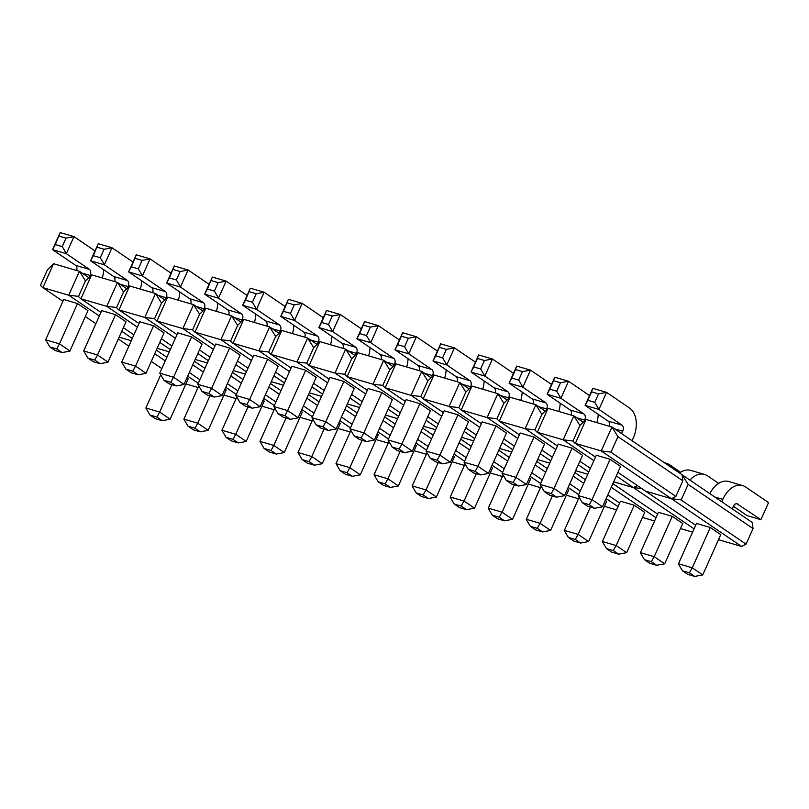 <?xml version="1.0" encoding="UTF-8"?>
<svg xmlns="http://www.w3.org/2000/svg" width="809" height="809" viewBox="0 0 809 809"><rect width="100%" height="100%" fill="white"/><g stroke="black" fill="none" stroke-linecap="round" stroke-linejoin="round"><path stroke-width="1.21" d="M675.879 496.402L682.847 480.809L617.945 436.638L610.967 452.231L675.879 496.402L671.359 498.799M718.493 539.694L741.6 546.449L601.218 450.947L610.987 452.11M695.689 525.253L645.542 491.134L671.409 498.698L645.542 491.134L617.914 472.335M595.475 457.065L575.361 443.383L601.218 450.947L611.928 427.021L617.965 436.617M575.361 443.383L586.06 419.456L579.911 425.514L572.934 441.107L575.31 443.494M586.06 419.456L611.928 427.021L682.108 474.772L688.156 484.379M682.847 480.809L682.088 474.792L752.299 522.533M593.857 460.685L563.185 439.823L572.954 440.986M694.071 528.874L616.296 475.955M637.33 485.542L633.326 487.675M633.376 487.574L613.677 481.81L633.376 487.574L641.79 488.575M557.441 445.941L537.318 432.259L563.185 439.823L573.884 415.897L579.932 425.494M590.418 468.381L579.881 461.211M537.318 432.259L548.027 408.333L541.868 414.39L534.901 429.983L537.267 432.37M548.027 408.333L573.884 415.897L583.238 422.258M555.823 449.561L525.152 428.699L534.911 429.862M588.8 472.001L578.263 464.831M587.799 474.246L575.644 470.696L587.799 474.246M519.408 434.827L499.284 421.135L525.152 428.699L535.851 404.773L541.899 414.37M552.385 457.257L541.848 450.087M499.284 421.135L509.994 397.209L503.835 403.266L496.868 418.86L499.234 421.246M509.994 397.209L535.851 404.773L545.205 411.134M517.79 438.438L487.119 417.575L496.878 418.738M550.767 460.877L540.23 453.707M549.766 463.122L537.611 459.573L549.766 463.122M481.375 423.704L461.251 410.011L487.119 417.575L497.818 393.649L503.865 403.246M514.352 446.133L503.815 438.963M461.251 410.011L471.96 386.085L465.802 392.143L458.834 407.736L461.201 410.123M471.96 386.085L497.818 393.649L507.172 400.01M479.757 427.324L449.086 406.452L458.845 407.615M512.734 449.753L502.197 442.584M511.723 451.998L499.578 448.449L511.723 451.998M443.342 412.58L423.218 398.888L449.086 406.452L459.785 382.526L465.832 392.132M476.319 435.009L465.782 427.84M423.218 398.888L433.917 374.961L427.769 381.019L420.791 396.612L423.168 398.999M433.917 374.961L459.785 382.526L469.129 388.886M441.724 416.2L411.053 395.328L420.811 396.491M474.691 438.63L464.164 431.46M473.69 440.875L461.545 437.325L473.69 440.875M405.309 401.456L385.185 387.764L411.053 395.328L421.752 371.402L427.799 381.009M438.276 423.886L427.749 416.716M385.185 387.764L395.884 363.838L389.736 369.895L382.758 385.488L385.135 387.875M395.884 363.838L421.752 371.402L431.096 377.763M403.691 405.076L373.01 384.204L382.778 385.367M436.658 427.506L426.131 420.336M435.657 429.751L423.501 426.201L435.657 429.751M367.276 390.332L347.152 376.64L373.01 384.204L383.719 360.278L389.766 369.885M400.243 412.762L389.716 405.592M357.861 352.744L351.703 358.781L344.725 374.365L347.101 376.751M347.152 376.64L357.851 352.714L383.719 360.278L393.063 366.639M365.648 393.953L334.977 373.08L344.745 374.243M398.625 416.382L388.087 409.212M397.623 418.627L385.468 415.078L397.623 418.627M329.233 379.209L309.119 365.516L334.977 373.08L345.686 349.154L351.723 358.761M362.21 401.638L351.581 394.408M309.119 365.516L319.818 341.59L313.67 347.658L306.692 363.241L309.068 365.628M319.818 341.59L345.686 349.154L355.03 355.515M327.615 382.829L296.943 361.957L306.712 363.12M360.592 405.258L349.963 398.028M359.59 407.503L347.324 403.924L359.59 407.503M291.109 368.014L271.086 354.393L296.943 361.957L307.642 338.031L313.69 347.637M324.176 390.514L313.548 383.284M271.086 354.393L281.785 330.466L275.636 336.534L268.659 352.117L271.025 354.504M281.785 330.466L307.642 338.031L316.997 344.391M289.491 371.634L258.91 350.833L268.679 351.996M322.558 394.135L311.93 386.904M321.557 396.38L309.291 392.8L321.557 396.38M253.075 356.89L233.043 343.269L258.91 350.833L269.609 326.907L275.657 336.514M286.052 379.33L275.515 372.16M233.043 343.269L243.752 319.343L237.593 325.41L230.626 340.993L232.992 343.38M243.752 319.343L269.609 326.907L278.963 333.268M251.457 360.511L220.877 339.709L230.636 340.872M284.424 382.95L273.897 375.781M283.413 385.226L271.258 381.676L283.413 385.226M215.042 345.767L195.009 332.145L220.877 339.709L231.576 315.783L237.624 325.39M248.009 368.206L237.482 361.036M195.009 332.145L205.719 308.219L199.56 314.286L192.593 329.88L194.959 332.256M205.719 308.219L231.576 315.783L240.93 322.144M213.424 349.387L182.844 328.585L192.603 329.748M246.391 371.827L235.864 364.657M245.38 374.102L233.225 370.552L245.38 374.102M177.009 334.643L156.976 321.021L182.844 328.585L193.543 304.659L199.59 314.266M209.976 357.082L199.449 349.913M156.976 321.021L167.675 297.095L161.527 303.163L154.549 318.756L156.926 321.133M167.675 297.095L193.543 304.659L202.887 311.02M175.381 338.263L144.811 317.462L154.57 318.625M208.358 360.703L197.821 353.533M207.347 362.978L195.191 359.429L207.347 362.978M138.966 323.519L118.943 309.898L144.811 317.462L155.51 293.536L161.557 303.142M171.943 345.959L161.406 338.789M118.943 309.898L129.642 285.971L123.494 292.039L116.516 307.632L118.893 310.009M129.642 285.971L155.51 293.536L164.854 299.896M137.348 327.139L106.768 306.338L116.536 307.501M170.325 349.579L159.788 342.409M169.303 351.854L157.158 348.305L169.303 351.854M100.933 312.395L80.91 298.774L106.768 306.338L117.477 282.412L123.524 292.019M133.91 334.835L123.373 327.665M80.91 298.774L91.609 274.848L85.461 280.915L78.483 296.509L80.86 298.885M91.609 274.848L117.477 282.412L126.821 288.773M99.315 316.016L68.735 295.214L78.503 296.377M132.292 338.455L121.755 331.286M131.27 340.731L119.125 337.181L131.27 340.731M62.9 301.282L42.877 287.65L68.735 295.214L79.444 271.288L85.481 280.895M95.877 323.711L85.339 316.541M42.877 287.65L53.576 263.724L47.428 269.791L40.45 285.385L42.826 287.761M53.576 263.724L79.444 271.288L88.788 277.649M746.06 544.154L753.037 528.56L688.125 484.399L681.158 499.992L746.06 544.154L741.55 546.56M671.409 498.698L681.168 499.861M753.037 528.56L752.269 522.543M692.615 532.13L680.46 528.57M657.656 514.13L612.858 483.651M656.038 517.75L611.24 487.271M654.582 521.006L642.427 517.447M619.623 503.006L607.802 494.966M585.362 479.697L574.825 472.527M617.995 506.626L606.174 498.587M583.744 483.317L573.207 476.147M616.539 509.882L604.394 506.323M580.296 491.002L569.758 483.843M547.319 468.573L536.792 461.403M578.678 494.623L568.14 487.463M545.701 472.193L535.174 465.023M578.506 498.759L566.361 495.209M542.263 479.879L531.725 472.719M509.286 457.449L498.759 450.279M540.645 483.499L530.107 476.339M507.668 461.069L497.131 453.9M540.473 487.635L528.317 484.085M504.229 468.755L493.692 461.595M471.253 446.325L460.715 439.156M502.611 472.375L492.074 465.215M469.635 449.946L459.097 442.776M502.44 476.511L490.284 472.962M466.196 457.631L455.659 450.471M433.219 435.202L422.682 428.032M464.578 461.251L454.041 454.092M431.601 438.822L421.064 431.652M464.406 465.387L452.14 461.797M428.163 446.517L417.626 439.348M395.186 424.078L384.649 416.908M426.545 450.128L416.008 442.968M393.568 427.698L383.031 420.528M426.373 454.264L414.107 450.674M390.13 435.394L379.593 428.224M357.153 412.954L346.525 405.724M388.502 439.014L377.975 431.844M355.535 416.574L344.907 409.344M388.229 443.11L376.074 439.56M352.087 424.27L341.459 417.029M319.12 401.83L308.492 394.6M350.469 427.89L339.841 420.65M317.502 405.451L306.864 398.22M350.196 431.986L338.041 428.436M314.054 413.146L303.426 405.906M280.986 390.646L270.449 383.476M312.436 416.766L301.808 409.526M279.368 394.266L268.831 387.096M312.163 420.862L300.008 417.313M275.93 401.952L265.392 394.782M242.953 379.522L232.416 372.352M274.312 405.572L263.774 398.402M241.335 383.142L230.798 375.973M274.12 409.738L261.974 406.189M237.897 390.828L227.359 383.658M204.92 368.398L194.382 361.229M236.279 394.448L225.741 387.278M203.302 372.019L192.764 364.849M236.086 398.615L223.941 395.065M199.863 379.704L189.326 372.544M166.887 357.275L156.349 350.105M198.235 383.324L187.708 376.155M165.269 360.895L154.731 353.725M198.053 387.491L185.898 383.941M161.82 368.58L151.293 361.421M128.853 346.151L118.316 338.981M589.286 504.705L594.564 508.295L587.617 506.262L582.338 502.662L589.286 504.705L592.046 499.618L602.523 506.747L620.564 466.419L610.087 459.3L592.046 499.618L578.253 495.583L596.284 455.255L610.087 459.3M582.338 502.662L578.182 495.624M594.564 508.295L602.523 506.818M614.628 428.851L622.657 431.207L621.585 433.594M632.062 440.723L633.134 438.326M609.268 426.242A4.733 3.074 106.3 0 0 608.206 421.155L585.129 405.41L598.933 409.445L622.02 425.16A4.733 3.074 -73.7 0 1 622.718 431.248M629.655 408.09L606.568 392.375L592.764 388.34L585.129 405.41L587.86 400.384M591.571 391.829L587.779 400.303L594.736 402.336L598.933 409.445L606.568 392.375L598.529 393.872L591.571 391.829L592.643 388.35M594.736 402.336L598.529 393.872M633.194 438.367A23.663 15.401 106.3 0 0 629.645 408.13M551.253 493.581L556.531 497.171L549.574 495.138L544.295 491.538L551.253 493.581L554.013 488.494L564.49 495.624L582.531 455.295L572.054 448.176L554.013 488.494L540.22 484.46L558.25 444.141L572.054 448.176M544.295 491.538L540.149 484.5M556.531 497.171L564.49 495.695M576.584 417.727L584.624 420.083L583.967 421.529M583.987 414.036L570.183 410.001L547.096 394.286L560.9 398.321L583.987 414.036A4.733 3.074 -73.7 0 1 584.685 420.124M589.539 395.55L568.535 381.251L554.731 377.216L547.096 394.286L549.827 389.26M553.538 380.705L549.746 389.18L556.703 391.212L560.9 398.321L568.535 381.251L560.495 382.748L553.538 380.705L554.61 377.227M556.703 391.212L560.495 382.748M571.235 415.118A4.733 3.074 106.3 0 0 570.173 410.042M596.86 422.611A23.663 15.401 106.3 0 0 598.235 414.329M513.219 482.457L518.498 486.047L511.541 484.015L506.262 480.425L513.219 482.457L515.98 477.371L526.457 484.5L544.497 444.171L534.021 437.052L515.98 477.371L502.177 473.336L520.217 433.017L534.021 437.052M506.262 480.425L502.116 473.376M518.498 486.047L526.457 484.571M538.551 406.603L546.591 408.96L545.933 410.406M551.505 384.427L530.502 370.128L522.857 387.198L545.954 402.912L532.15 398.877L509.063 383.163L522.857 387.198L518.67 380.088L522.452 371.624L530.502 370.128L516.698 366.093L509.063 383.163L511.794 378.137M522.452 371.624L515.505 369.582L511.713 378.056L518.67 380.088M515.505 369.582L516.577 366.103M545.944 402.953A4.733 3.074 -73.7 0 1 546.651 409M533.202 403.994A4.733 3.074 106.3 0 0 532.14 398.918M558.827 411.488A23.663 15.401 106.3 0 0 560.202 403.206M475.186 471.334L480.465 474.923L473.508 472.891L468.229 469.301L475.186 471.334L477.947 466.247L488.424 473.376L506.464 433.048L495.988 425.928L477.947 466.247L464.144 462.212L482.184 421.893L495.988 425.928M468.229 469.301L464.083 462.252M480.465 474.923L488.424 473.447M500.518 395.48L508.548 397.836L507.9 399.282M507.921 391.789L494.117 387.754L471.03 372.039L484.824 376.074L507.921 391.789A4.733 3.074 -73.7 0 1 508.618 397.876M513.472 373.303L492.459 359.004L478.665 354.969L471.03 372.039L473.761 367.013M477.472 358.458L473.68 366.932L480.637 368.965L484.824 376.074L492.459 359.004L484.419 360.501L477.472 358.458L478.544 354.979M480.637 368.965L484.419 360.501M495.169 392.871A4.733 3.074 106.3 0 0 494.107 387.794M520.784 400.364A23.663 15.401 106.3 0 0 522.169 392.082M437.153 460.21L442.432 463.8L435.475 461.767L430.196 458.177L437.153 460.21L439.914 455.123L450.391 462.252L468.421 421.924L457.955 414.805L439.914 455.123L426.11 451.088L444.151 410.77L457.955 414.805M430.196 458.177L426.05 451.129M442.432 463.8L450.391 462.323M462.485 384.356L470.514 386.712L469.867 388.158M469.887 380.665L456.084 376.63L432.987 360.915L446.79 364.96L469.887 380.665A4.733 3.074 -73.7 0 1 470.575 386.753M475.439 362.179L454.425 347.88L440.632 343.845L432.987 360.915L435.727 355.889M439.429 347.334L435.647 355.808L442.604 357.841L446.79 364.96L454.425 347.88L446.386 349.377L439.429 347.334L440.511 343.855M442.604 357.841L446.386 349.377M457.125 381.747A4.733 3.074 106.3 0 0 456.074 376.67M482.751 389.24A23.663 15.401 106.3 0 0 484.136 380.958M399.12 449.086L404.399 452.676L397.441 450.643L392.163 447.053L399.12 449.086L401.881 443.999L412.357 451.129L430.388 410.81L419.922 403.681L401.881 443.999L388.077 439.965L406.118 399.646L419.922 403.681M392.163 447.053L388.017 440.005M404.399 452.676L412.347 451.2M424.452 373.232L432.481 375.588L431.834 377.034M431.854 369.541L418.051 365.506L394.954 349.791L408.757 353.836L431.854 369.541A4.733 3.074 -73.7 0 1 432.542 375.629M437.406 351.055L416.392 336.756L402.589 332.721L394.954 349.791L397.694 344.765M401.395 336.22L397.613 344.685L404.561 346.717L408.757 353.836L416.392 336.756L408.353 338.253L401.395 336.22L402.478 332.732M404.561 346.717L408.353 338.253M419.092 370.623A4.733 3.074 106.3 0 0 418.031 365.547M444.717 378.116A23.663 15.401 106.3 0 0 446.103 369.834M361.087 437.962L366.356 441.552L359.408 439.52L354.13 435.93L361.087 437.962L363.848 432.876L374.314 440.005L392.355 399.686L381.878 392.557L363.848 432.876L350.044 428.841L368.085 388.522L381.878 392.557M354.13 435.93L349.973 428.881M366.356 441.552L374.314 440.076M386.419 362.108L394.448 364.465L393.801 365.921M399.373 339.932L378.359 325.633L370.724 342.713L393.821 358.417L380.018 354.382L356.921 338.668L370.724 342.713L366.528 335.593L370.32 327.129L378.359 325.633L364.556 321.598L356.921 338.668L359.651 333.642M370.32 327.129L363.362 325.097L359.58 333.561L366.528 335.593M363.362 325.097L364.434 321.608M393.801 358.458A4.733 3.074 -73.7 0 1 394.509 364.505M381.059 359.499A4.733 3.074 106.3 0 0 379.997 354.423M406.684 366.993A23.663 15.401 106.3 0 0 408.07 358.711M323.044 426.839L328.323 430.428L321.375 428.396L316.097 424.806L323.044 426.839L325.815 421.752L336.281 428.881M343.845 381.433L330.052 377.398L312.011 417.717L325.815 421.752L343.845 381.433L354.322 388.563M316.097 424.806L311.94 417.757M328.323 430.428L336.2 428.972M336.18 428.851L354.211 388.522M348.386 350.985L356.415 353.341L355.768 354.797M355.778 347.294L341.985 343.259L318.888 327.544L332.691 331.589L355.778 347.294A4.733 3.074 -73.7 0 1 356.476 353.381M361.33 328.808L340.326 314.519L326.523 310.474L318.888 327.544L321.618 322.518M325.329 313.973L321.537 322.437L328.494 324.47L332.691 331.589L340.326 314.519L332.287 316.006L325.329 313.973L326.401 310.484M328.494 324.47L332.287 316.006M343.026 348.376A4.733 3.074 106.3 0 0 341.964 343.299M368.651 355.869A23.663 15.401 106.3 0 0 370.026 347.587M285.011 415.715L290.289 419.305L283.332 417.272L278.053 413.682L285.011 415.715M278.053 413.682L273.867 406.563L287.67 410.598L284.93 415.624M290.289 419.305L298.167 417.849M287.67 410.598L298.137 417.727L316.177 377.398L305.701 370.279L287.67 410.598M273.867 406.563L291.907 366.244L305.701 370.279M310.343 339.861L318.271 342.187L317.512 343.886M294.547 320.425L317.644 336.139L303.84 332.105L280.743 316.39L294.547 320.425L302.182 303.355L288.378 299.32L283.504 311.313L290.461 313.346L294.607 320.384M323.287 317.715L302.182 303.355M288.378 299.32L280.743 316.39L283.504 311.313M290.461 313.346L294.254 304.882L302.202 303.405M294.254 304.882L287.296 302.849M317.624 336.18A4.733 3.074 -73.7 0 1 318.331 342.227M304.882 337.222A4.733 3.074 106.3 0 0 303.82 332.145M330.507 344.715A23.663 15.401 106.3 0 0 331.892 336.392M246.978 404.591L252.256 408.181L245.299 406.148L240.02 402.558L246.978 404.591M240.02 402.558L235.834 395.439L249.637 399.474L246.897 404.5M252.256 408.181L260.134 406.725M249.637 399.474L260.104 406.603L278.144 366.275L267.668 359.156L249.637 399.474M235.834 395.439L253.864 355.121L267.668 359.156M272.309 328.737L280.238 331.063L279.479 332.762M256.514 309.311L279.601 325.016L265.807 320.981L242.71 305.266L256.514 309.311L264.149 292.231L250.345 288.196L245.471 300.19L252.428 302.222L256.574 309.26M285.152 306.53L264.149 292.231M250.345 288.196L242.71 305.266L245.471 300.19M252.428 302.222L256.21 293.758L264.169 292.282M256.21 293.758L249.263 291.725M279.59 325.056A4.733 3.074 -73.7 0 1 280.298 331.103M266.849 326.098A4.733 3.074 106.3 0 0 265.787 321.021M292.474 333.591A23.663 15.401 106.3 0 0 293.849 325.309M208.944 393.467L214.223 397.057L207.266 395.025L201.987 391.435L208.944 393.467M201.987 391.435L197.8 384.315L211.594 388.35L208.864 393.376M214.223 397.057L222.101 395.601M211.594 388.35L222.07 395.48L240.111 355.161L229.635 348.032L211.594 388.35M197.8 384.315L215.831 343.997L229.635 348.032M234.276 317.624L242.204 319.939L241.446 321.638M218.481 298.187L241.567 313.892L227.764 309.857L204.677 294.142L218.481 298.187L226.115 281.107L212.312 277.072L207.438 289.066L214.395 291.098L218.541 298.137M247.119 295.406L226.115 281.107M212.312 277.072L204.677 294.142L207.438 289.066M214.395 291.098L218.177 282.634L226.136 281.158M218.177 282.634L211.23 280.602M241.557 313.932A4.733 3.074 -73.7 0 1 242.265 319.98M228.816 314.974A4.733 3.074 106.3 0 0 227.754 309.898M254.441 322.467A23.663 15.401 106.3 0 0 255.816 314.185M170.911 382.344L176.19 385.933L169.233 383.901L163.954 380.311L170.911 382.344M163.954 380.311L159.757 373.192L173.561 377.227L170.83 382.263M176.19 385.933L184.058 384.477M173.561 377.227L184.037 384.356L202.078 344.037L191.602 336.908L173.561 377.227M159.757 373.192L177.798 332.873L191.602 336.908M196.243 306.5L204.171 308.816L203.403 310.514M180.437 287.064L203.534 302.768L189.731 298.733L166.644 283.019L180.437 287.064L188.082 269.984L174.279 265.949L169.405 277.942L176.362 279.975L180.508 287.013M209.086 284.283L188.082 269.984M174.279 265.949L166.644 283.019L169.405 277.942M176.362 279.975L180.144 271.511L188.103 270.034M180.144 271.511L173.187 269.478M203.524 302.809A4.733 3.074 -73.7 0 1 204.232 308.856M190.782 303.85A4.733 3.074 106.3 0 0 189.721 298.774M216.407 311.344A23.663 15.401 106.3 0 0 217.783 303.062M132.878 371.22L138.157 374.81L131.2 372.777L125.921 369.187L132.878 371.22M125.921 369.187L121.724 362.068L135.528 366.103L132.797 371.139M138.157 374.81L146.024 373.353M135.528 366.103L146.004 373.232L164.045 332.914L153.568 325.784L135.528 366.103M121.724 362.068L139.765 321.749L153.568 325.784M158.21 295.376L166.138 297.692L165.37 299.391M142.404 275.94L165.501 291.644L151.698 287.61L128.611 271.895L142.404 275.94L150.039 258.86L136.246 254.825L131.371 266.818L138.319 268.851L142.475 275.889M171.053 273.159L150.039 258.86M136.246 254.825L128.611 271.895L131.371 266.818M138.319 268.851L142.111 260.387L150.07 258.91M142.111 260.387L135.154 258.354M165.481 291.685A4.733 3.074 -73.7 0 1 166.199 297.732M152.749 292.727A4.733 3.074 106.3 0 0 151.688 287.65M178.374 300.22A23.663 15.401 106.3 0 0 179.75 291.938M94.845 360.096L100.124 363.686L93.166 361.653L87.888 358.063L94.845 360.096M87.888 358.063L83.691 350.944L97.495 354.979L94.764 360.015M100.124 363.686L107.991 362.23M97.495 354.979L107.971 362.108L126.012 321.79L115.535 314.661L97.495 354.979M83.691 350.944L101.732 310.626L115.535 314.661M120.177 284.252L128.095 286.568L127.337 288.267M104.371 264.816L127.468 280.521L113.665 276.486L90.568 260.771L104.371 264.816L112.006 247.746L98.213 243.701L93.338 255.695L100.286 257.727L104.442 264.765M133.02 262.035L112.006 247.746M98.213 243.701L90.568 260.771L93.338 255.695M100.286 257.727L104.078 249.263L112.036 247.787M104.078 249.263L97.12 247.23M127.448 280.561A4.733 3.074 -73.7 0 1 128.156 286.608M114.706 281.603A4.733 3.074 106.3 0 0 113.654 276.526M140.331 289.096A23.663 15.401 106.3 0 0 141.717 280.814M56.802 348.972L62.081 352.562L55.133 350.53L49.855 346.94L56.802 348.972M49.855 346.94L45.658 339.82L59.461 343.855L56.731 348.891M62.081 352.562L69.958 351.106M59.461 343.855L69.938 350.985L87.969 310.666L77.502 303.537L59.461 343.855M45.658 339.82L63.699 299.502L77.502 303.537M82.144 273.129L90.062 275.444L89.303 277.143M66.338 253.692L89.435 269.397L75.631 265.362L52.534 249.657L66.338 253.692L73.973 236.622L60.169 232.577L55.295 244.571L62.253 246.603L66.399 253.642M94.987 250.911L73.973 236.622M60.169 232.577L52.534 249.657L55.295 244.571M62.253 246.603L66.045 238.139L74.003 236.663M66.045 238.139L59.087 236.107M89.415 269.437A4.733 3.074 -73.7 0 1 90.123 275.485M76.673 270.479A4.733 3.074 106.3 0 0 75.611 265.403M102.298 277.972A23.663 15.401 106.3 0 0 103.683 269.69M687.741 574.38L682.462 570.79L689.42 572.823L694.698 576.423L687.741 574.38M694.698 576.423L702.738 574.926L720.768 534.607L710.302 527.478L692.261 567.807L702.738 574.926M689.42 572.823L692.15 567.797M710.302 527.478L696.498 523.443L678.458 563.762L692.261 567.807M682.462 570.79L678.357 563.822M732.266 508.901L733.338 506.515M714.832 497.039L722.862 499.386L721.8 501.772M736.726 503.633L760.915 519.661L747.111 515.626L733.369 506.272M760.915 519.661L768.55 502.591L745.453 486.876M733.278 506.474A4.733 3.074 -73.7 0 1 737.221 503.714A4.733 3.074 -73.7 0 1 737.808 503.987M709.817 493.621A23.663 15.401 -73.7 0 1 728.737 481.497L742.541 485.542A23.663 15.401 106.3 0 0 722.801 499.345M745.443 486.917A23.663 15.401 106.3 0 0 742.541 485.542M649.708 563.256L644.429 559.666L651.376 561.699L656.655 565.299L649.708 563.256M656.655 565.299L664.705 563.802L682.735 523.484L672.269 516.354L654.228 556.683L664.705 563.802M651.376 561.699L654.117 556.673M672.269 516.354L658.465 512.319L640.425 552.648L654.228 556.683M644.429 559.666L640.324 552.699M718.635 483.388L707.42 475.753M679.52 473.012A23.663 15.401 -73.7 0 1 690.704 470.373L704.508 474.418A23.663 15.401 106.3 0 0 689.956 480.111M707.41 475.793A23.663 15.401 106.3 0 0 704.508 474.418M611.675 552.143L606.396 548.542L613.343 550.575L618.622 554.175L611.675 552.143M618.622 554.175L626.662 552.678L644.702 512.36L634.226 505.231L616.195 545.559L626.662 552.678M613.343 550.575L616.084 545.549M634.226 505.231L620.432 501.196L602.392 541.524L616.195 545.559M606.396 548.542L602.29 541.585M680.602 472.264L669.387 464.629M669.377 464.669A23.663 15.401 106.3 0 0 666.474 463.294A23.663 15.401 106.3 0 0 664.725 462.94M573.632 541.019L568.353 537.419L575.31 539.461L580.589 543.051L573.632 541.019M580.589 543.051L588.628 541.555L606.669 501.236L605.385 500.356M579.163 497.292L564.358 530.401L578.152 534.436L588.628 541.555M575.31 539.461L578.041 534.425M568.353 537.419L564.247 530.461M578.152 534.436L590.398 507.071M535.598 529.895L530.32 526.295L537.277 528.338L542.556 531.928L535.598 529.895M542.556 531.928L550.595 530.431L568.636 490.112L567.352 489.233M541.13 486.169L526.325 519.277L540.119 523.312L550.595 530.431M537.277 528.338L540.007 523.302M530.32 526.295L526.214 519.338M540.119 523.312L552.365 495.947M497.565 518.771L492.287 515.171L499.244 517.214L504.523 520.804L497.565 518.771M504.523 520.804L512.562 519.317L530.603 478.989L529.319 478.109M503.097 475.045L488.282 508.153L502.086 512.188L512.562 519.317M499.244 517.214L501.974 512.178M492.287 515.171L488.181 508.214M502.086 512.188L514.322 484.824M459.532 507.647L454.253 504.047L461.211 506.09L466.49 509.68L459.532 507.647M466.49 509.68L474.529 508.194L492.57 467.865L491.275 466.985M465.064 463.921L450.249 497.029L464.053 501.064L474.529 508.194M461.211 506.09L463.941 501.054M454.253 504.047L450.148 497.09M464.053 501.064L476.289 473.7M421.499 496.524L416.22 492.924L423.178 494.966L428.457 498.556L421.499 496.524M428.457 498.556L436.405 497.08M427.031 452.797L412.216 485.906L426.019 489.941L436.496 497.07M423.178 494.966L425.908 489.93M416.22 492.924L412.115 485.966M436.385 497.029L454.425 456.711M453.242 455.861L454.527 456.741M426.019 489.941L438.256 462.576M383.466 485.4L378.187 481.81L385.145 483.843L390.413 487.433L383.466 485.4M390.413 487.433L398.372 485.956M388.927 441.552L374.071 474.752L387.875 478.786L398.352 485.906L416.392 445.587L415.199 444.778M385.145 483.843L387.845 478.867M378.187 481.81L374.031 474.762M387.875 478.786L400.111 451.422M345.433 474.276L340.154 470.686L347.101 472.719L352.38 476.309L345.433 474.276M352.38 476.309L360.339 474.832M350.884 430.428L336.038 463.628L349.842 467.663L360.318 474.782L378.349 434.463L377.166 433.654M347.101 472.719L349.812 467.744M340.154 470.686L335.998 463.638M349.842 467.663L362.078 440.298M307.39 463.152L302.111 459.563L309.068 461.595L314.347 465.185L307.39 463.152M314.347 465.185L322.306 463.709M312.85 419.305L298.005 452.504L311.809 456.539L322.285 463.668L340.316 423.34L339.032 422.46M309.068 461.595L311.778 456.62M302.111 459.563L297.965 452.514M311.809 456.539L324.045 429.174M269.357 452.029L264.078 448.439L271.035 450.471L276.314 454.061L269.357 452.029M276.314 454.061L284.272 452.585M274.817 408.181L259.972 441.38L273.776 445.415L284.242 452.544L302.283 412.216L300.999 411.336M271.035 450.471L273.745 445.496M264.078 448.439L259.932 441.39M273.776 445.415L286.012 418.051M231.323 440.905L226.045 437.315L233.002 439.348L238.281 442.938L231.323 440.905M238.281 442.938L246.239 441.461M236.784 397.057L221.939 430.257L235.743 434.291L246.209 441.421L264.25 401.092L262.965 400.212M233.002 439.348L235.702 434.372M226.045 437.315L221.899 430.267M235.743 434.291L247.979 406.927M193.29 429.781L188.012 426.191L194.969 428.224L200.248 431.814L193.29 429.781M200.248 431.814L208.206 430.337M198.751 385.933L183.906 419.133L197.699 423.168L208.176 430.297L226.217 389.968L224.932 389.089M194.969 428.224L197.669 423.249M188.012 426.191L183.865 419.143M197.699 423.168L209.946 395.803M155.257 418.657L149.978 415.068L156.936 417.1L162.215 420.69L155.257 418.657M162.215 420.69L170.173 419.214M160.718 374.81L145.863 408.009L159.666 412.044L170.143 419.173L188.184 378.845L186.899 377.965M156.936 417.1L159.636 412.125M149.978 415.068L145.832 408.029M159.666 412.044L171.912 384.679M622.02 425.16L608.226 421.125M664.3 462.657L666.474 463.294"/></g></svg>
